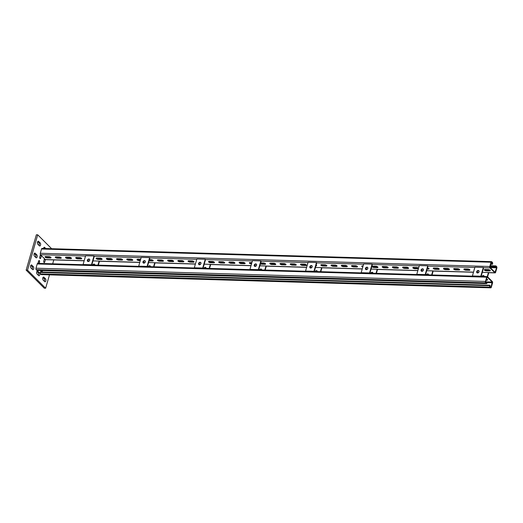 <?xml version="1.0" encoding="UTF-8"?>
<svg xmlns="http://www.w3.org/2000/svg" width="523" height="523" viewBox="0 0 523 523"><rect width="100%" height="100%" fill="white"/><g stroke="black" fill="none" stroke-linecap="round" stroke-linejoin="round"><path stroke-width="0.78" d="M42.951 277.556L44.167 278.766A1.602 0.837 -88.3 0 1 44.488 280.916A1.602 0.837 -88.3 0 1 44.337 281.282M44.71 281.649A1.602 0.837 91.7 0 0 45.07 281.825A1.602 0.837 91.7 0 0 45.847 280.956A1.602 0.837 91.7 0 0 45.527 278.805L43.952 277.229A1.602 0.837 91.7 0 0 43.586 277.053A1.602 0.837 91.7 0 0 42.736 278.269A1.602 0.837 91.7 0 0 43.128 280.073L44.71 281.649M36.872 271.496L38.087 272.705A1.602 0.837 -88.3 0 1 38.408 274.856A1.602 0.837 -88.3 0 1 38.264 275.229M38.63 275.595A1.602 0.837 91.7 0 0 38.99 275.771A1.602 0.837 91.7 0 0 39.768 274.895A1.602 0.837 91.7 0 0 39.447 272.745L37.872 271.169A1.602 0.837 91.7 0 0 37.506 270.999A1.602 0.837 91.7 0 0 36.656 272.208A1.602 0.837 91.7 0 0 37.048 274.019L38.63 275.595M37.643 241.718L38.859 242.927A1.602 0.837 -88.3 0 1 39.173 245.071A1.602 0.837 -88.3 0 1 39.029 245.444M39.395 245.81A1.602 0.837 91.7 0 0 39.761 245.987A1.602 0.837 91.7 0 0 40.539 245.117A1.602 0.837 91.7 0 0 40.219 242.966L38.637 241.391A1.602 0.837 91.7 0 0 38.271 241.214A1.602 0.837 91.7 0 0 37.421 242.43A1.602 0.837 91.7 0 0 37.813 244.234L39.395 245.81M34.217 253.577L35.433 254.786A1.602 0.837 -88.3 0 1 35.754 256.937A1.602 0.837 -88.3 0 1 35.603 257.309M35.969 257.676A1.602 0.837 91.7 0 0 36.335 257.846A1.602 0.837 91.7 0 0 37.113 256.976A1.602 0.837 91.7 0 0 36.793 254.825L35.211 253.25A1.602 0.837 91.7 0 0 34.851 253.08A1.602 0.837 91.7 0 0 34.002 254.289A1.602 0.837 91.7 0 0 34.394 256.1L35.969 257.676M30.792 265.442L32.008 266.652A1.602 0.837 -88.3 0 1 32.328 268.802A1.602 0.837 -88.3 0 1 32.184 269.168M32.55 269.535A1.602 0.837 91.7 0 0 32.91 269.711A1.602 0.837 91.7 0 0 33.688 268.842A1.602 0.837 91.7 0 0 33.367 266.691L31.792 265.115A1.602 0.837 91.7 0 0 31.426 264.939A1.602 0.837 91.7 0 0 30.576 266.155A1.602 0.837 91.7 0 0 30.968 267.959L32.55 269.535M40.657 271.993A1.066 0.556 -88.3 0 1 40.729 271.574A1.066 0.556 -88.3 0 1 41.245 270.992A1.066 0.556 -88.3 0 1 41.775 272.025M53.797 259.911L52.673 263.808M49.489 274.856L45.632 288.219L44.265 288.18L26.15 270.13L36.355 234.781L37.715 234.82L51.653 248.706M45.632 288.219L27.51 270.169L26.15 270.13M27.51 270.169L37.715 234.82M45.808 248.536L44.717 247.444A1.602 0.837 91.7 0 0 44.35 247.274A1.602 0.837 91.7 0 0 43.507 248.464M40.179 255.577L41.422 255.616L40.735 257.989A1.066 0.556 -88.3 0 1 40.219 258.571A1.066 0.556 -88.3 0 1 39.761 257.022L40.448 254.649A1.066 0.556 -88.3 0 1 40.448 254.642M44.187 259.578L45.429 259.617A1.066 0.556 -88.3 0 1 45.429 259.617L44.749 261.984A1.066 0.556 -88.3 0 1 44.226 262.566A1.066 0.556 -88.3 0 1 43.775 261.016L44.462 258.643M37.924 263.376L38.597 261.055A1.066 0.556 -88.3 0 1 39.114 260.474A1.066 0.556 -88.3 0 1 39.571 262.023L39.166 263.409M43.723 247.771L44.448 248.497M486.292 279.674L487.044 279.694A1.464 0.549 -163.9 0 0 487.56 279.628M486.155 280.145L486.906 280.171A1.464 0.549 -163.9 0 0 487.645 279.91A1.464 0.549 -163.9 0 0 487.482 279.537A1.464 0.549 -163.9 0 0 486.482 279.001M487.325 277.183L492.189 282.028L491.058 287.016L490.679 287.251L490.071 286.643L490.103 285.453L489.861 285.212L489.724 285.682A1.066 0.556 -88.3 0 0 489.933 287.12L490.541 287.722A1.066 0.556 -88.3 0 0 490.783 287.84A1.066 0.556 -88.3 0 0 491.306 287.258L492.535 282.989A1.066 0.556 -88.3 0 0 492.326 281.557L487.462 276.706A1.066 0.556 -88.3 0 0 487.22 276.595A1.066 0.556 -88.3 0 0 486.697 277.17L485.468 281.446A1.066 0.556 -88.3 0 0 485.677 282.878L486.285 283.486A1.066 0.556 -88.3 0 0 486.527 283.597A1.066 0.556 -88.3 0 0 487.05 283.021L487.188 282.544L486.939 282.302L486.423 283.008L485.71 281.688L487.076 277.177M486.527 283.597L37.041 270.378A1.066 0.556 -88.3 0 1 36.8 270.26L36.192 269.652A1.066 0.556 -88.3 0 1 35.982 268.221L37.211 263.952A1.066 0.556 -88.3 0 1 37.728 263.37L487.22 276.595M490.783 287.84L41.297 274.614A1.066 0.556 -88.3 0 1 41.056 274.503L40.448 273.895A1.066 0.556 -88.3 0 1 40.238 272.463L40.376 271.986L489.861 285.212M42.513 270.535L42.082 272.038M485.73 282.263L486.939 282.302M488.24 269.58A1.464 0.549 16.1 0 1 490.156 270.286A1.464 0.549 16.1 0 1 490.313 270.659A1.464 0.549 16.1 0 1 489.574 270.914L486.397 270.822A1.464 0.549 16.1 0 1 484.939 270.437A1.464 0.549 16.1 0 1 484.318 269.75A1.464 0.549 16.1 0 1 485.063 269.489L488.24 269.58M467.804 268.985A1.464 0.549 16.1 0 1 469.726 269.685A1.464 0.549 16.1 0 1 469.883 270.058A1.464 0.549 16.1 0 1 469.144 270.313L465.967 270.221A1.464 0.549 16.1 0 1 464.502 269.835A1.464 0.549 16.1 0 1 463.888 269.149A1.464 0.549 16.1 0 1 464.627 268.887L467.804 268.985M457.592 268.685A1.464 0.549 16.1 0 1 459.508 269.384A1.464 0.549 16.1 0 1 459.665 269.757A1.464 0.549 16.1 0 1 458.926 270.012L455.749 269.92A1.464 0.549 16.1 0 1 454.291 269.535A1.464 0.549 16.1 0 1 453.676 268.848A1.464 0.549 16.1 0 1 454.415 268.587L457.592 268.685M447.374 268.384A1.464 0.549 16.1 0 1 449.29 269.084A1.464 0.549 16.1 0 1 449.453 269.456A1.464 0.549 16.1 0 1 448.714 269.711L445.537 269.62A1.464 0.549 16.1 0 1 444.073 269.234A1.464 0.549 16.1 0 1 443.458 268.547A1.464 0.549 16.1 0 1 444.197 268.286L447.374 268.384M437.163 268.083A1.464 0.549 16.1 0 1 439.078 268.783A1.464 0.549 16.1 0 1 439.235 269.155A1.464 0.549 16.1 0 1 438.496 269.41L435.319 269.319A1.464 0.549 16.1 0 1 433.861 268.933A1.464 0.549 16.1 0 1 433.24 268.247A1.464 0.549 16.1 0 1 433.979 267.985L437.163 268.083M427.513 267.854A1.464 0.549 16.1 0 1 428.86 268.482A1.464 0.549 16.1 0 1 429.023 268.855A1.464 0.549 16.1 0 1 428.285 269.116L427.16 269.077M418.38 268.796A1.464 0.549 16.1 0 1 418.067 268.815L414.889 268.717A1.464 0.549 16.1 0 1 413.425 268.332A1.464 0.549 16.1 0 1 412.81 267.645A1.464 0.549 16.1 0 1 413.549 267.384L416.726 267.482A1.464 0.549 16.1 0 1 418.577 268.116M406.515 267.181A1.464 0.549 16.1 0 1 408.43 267.881A1.464 0.549 16.1 0 1 408.587 268.253A1.464 0.549 16.1 0 1 407.848 268.515L404.671 268.417A1.464 0.549 16.1 0 1 403.213 268.031A1.464 0.549 16.1 0 1 402.592 267.345A1.464 0.549 16.1 0 1 403.338 267.083L406.515 267.181M396.297 266.88A1.464 0.549 16.1 0 1 398.212 267.58A1.464 0.549 16.1 0 1 398.376 267.953A1.464 0.549 16.1 0 1 397.637 268.214L394.46 268.116A1.464 0.549 16.1 0 1 392.995 267.73A1.464 0.549 16.1 0 1 392.381 267.044A1.464 0.549 16.1 0 1 393.119 266.782L396.297 266.88M386.085 266.58A1.464 0.549 16.1 0 1 388.001 267.279A1.464 0.549 16.1 0 1 388.158 267.652A1.464 0.549 16.1 0 1 387.419 267.913L384.242 267.815A1.464 0.549 16.1 0 1 382.777 267.43A1.464 0.549 16.1 0 1 382.163 266.743A1.464 0.549 16.1 0 1 382.901 266.488L386.085 266.58M375.867 266.279A1.464 0.549 16.1 0 1 377.783 266.978A1.464 0.549 16.1 0 1 377.946 267.351A1.464 0.549 16.1 0 1 377.201 267.613L374.023 267.514A1.464 0.549 16.1 0 1 372.566 267.129A1.464 0.549 16.1 0 1 371.951 266.442A1.464 0.549 16.1 0 1 372.69 266.187L375.867 266.279M355.437 265.677A1.464 0.549 16.1 0 1 357.353 266.377A1.464 0.549 16.1 0 1 357.51 266.75A1.464 0.549 16.1 0 1 356.771 267.011L353.594 266.913A1.464 0.549 16.1 0 1 352.136 266.527A1.464 0.549 16.1 0 1 351.515 265.841A1.464 0.549 16.1 0 1 352.26 265.586L355.437 265.677M345.219 265.377A1.464 0.549 16.1 0 1 347.135 266.076A1.464 0.549 16.1 0 1 347.298 266.449A1.464 0.549 16.1 0 1 346.559 266.71L343.376 266.612A1.464 0.549 16.1 0 1 341.918 266.227A1.464 0.549 16.1 0 1 341.303 265.54A1.464 0.549 16.1 0 1 342.042 265.285L345.219 265.377M335.001 265.076A1.464 0.549 16.1 0 1 336.923 265.782A1.464 0.549 16.1 0 1 337.08 266.148A1.464 0.549 16.1 0 1 336.341 266.41L333.164 266.318A1.464 0.549 16.1 0 1 331.7 265.926A1.464 0.549 16.1 0 1 331.085 265.239A1.464 0.549 16.1 0 1 331.824 264.984L335.001 265.076M324.79 264.775A1.464 0.549 16.1 0 1 326.705 265.481A1.464 0.549 16.1 0 1 326.862 265.847A1.464 0.549 16.1 0 1 326.123 266.109L322.946 266.017A1.464 0.549 16.1 0 1 321.488 265.625A1.464 0.549 16.1 0 1 320.874 264.939A1.464 0.549 16.1 0 1 321.612 264.684L324.79 264.775M316.173 264.939A1.464 0.549 16.1 0 1 316.487 265.181A1.464 0.549 16.1 0 1 316.65 265.547A1.464 0.549 16.1 0 1 315.925 265.808M304.36 264.174A1.464 0.549 16.1 0 1 306.275 264.88A1.464 0.549 16.1 0 1 306.432 265.246A1.464 0.549 16.1 0 1 305.694 265.507L302.516 265.416A1.464 0.549 16.1 0 1 301.058 265.024A1.464 0.549 16.1 0 1 300.437 264.344A1.464 0.549 16.1 0 1 301.176 264.082L304.36 264.174M294.142 263.873A1.464 0.549 16.1 0 1 296.057 264.579A1.464 0.549 16.1 0 1 296.221 264.945A1.464 0.549 16.1 0 1 295.482 265.207L292.298 265.115A1.464 0.549 16.1 0 1 290.84 264.723A1.464 0.549 16.1 0 1 290.226 264.043A1.464 0.549 16.1 0 1 290.965 263.782L294.142 263.873M283.924 263.572A1.464 0.549 16.1 0 1 285.846 264.278A1.464 0.549 16.1 0 1 286.003 264.645A1.464 0.549 16.1 0 1 285.264 264.906L282.087 264.815A1.464 0.549 16.1 0 1 280.622 264.422A1.464 0.549 16.1 0 1 280.008 263.742A1.464 0.549 16.1 0 1 280.746 263.481L283.924 263.572M273.712 263.272A1.464 0.549 16.1 0 1 275.628 263.978A1.464 0.549 16.1 0 1 275.784 264.344A1.464 0.549 16.1 0 1 275.046 264.605L271.868 264.514A1.464 0.549 16.1 0 1 270.411 264.122A1.464 0.549 16.1 0 1 269.79 263.442A1.464 0.549 16.1 0 1 270.535 263.18L273.712 263.272M260.676 262.892L263.494 262.971A1.464 0.549 16.1 0 1 265.409 263.677A1.464 0.549 16.1 0 1 265.573 264.043A1.464 0.549 16.1 0 1 264.834 264.305L261.657 264.213A1.464 0.549 16.1 0 1 260.382 263.912M243.064 262.369A1.464 0.549 16.1 0 1 244.98 263.076A1.464 0.549 16.1 0 1 245.143 263.442A1.464 0.549 16.1 0 1 244.398 263.703L241.221 263.612A1.464 0.549 16.1 0 1 239.763 263.219A1.464 0.549 16.1 0 1 239.148 262.539A1.464 0.549 16.1 0 1 239.887 262.278L243.064 262.369M232.846 262.069A1.464 0.549 16.1 0 1 234.768 262.775A1.464 0.549 16.1 0 1 234.925 263.141A1.464 0.549 16.1 0 1 234.186 263.402L231.009 263.311A1.464 0.549 16.1 0 1 229.545 262.925A1.464 0.549 16.1 0 1 228.93 262.239A1.464 0.549 16.1 0 1 229.669 261.977L232.846 262.069M222.635 261.768A1.464 0.549 16.1 0 1 224.55 262.474A1.464 0.549 16.1 0 1 224.707 262.84A1.464 0.549 16.1 0 1 223.968 263.102L220.791 263.01A1.464 0.549 16.1 0 1 219.333 262.624A1.464 0.549 16.1 0 1 218.712 261.938A1.464 0.549 16.1 0 1 219.457 261.677L222.635 261.768M212.416 261.467A1.464 0.549 16.1 0 1 214.332 262.173A1.464 0.549 16.1 0 1 214.495 262.539A1.464 0.549 16.1 0 1 213.757 262.801L210.573 262.709A1.464 0.549 16.1 0 1 209.115 262.324A1.464 0.549 16.1 0 1 208.5 261.637A1.464 0.549 16.1 0 1 209.239 261.376L212.416 261.467M191.987 260.866A1.464 0.549 16.1 0 1 193.902 261.572A1.464 0.549 16.1 0 1 194.066 261.945A1.464 0.549 16.1 0 1 193.32 262.2L190.143 262.108A1.464 0.549 16.1 0 1 188.685 261.722A1.464 0.549 16.1 0 1 188.071 261.036A1.464 0.549 16.1 0 1 188.81 260.774L191.987 260.866M181.769 260.565A1.464 0.549 16.1 0 1 183.684 261.271A1.464 0.549 16.1 0 1 183.848 261.644A1.464 0.549 16.1 0 1 183.109 261.899L179.932 261.807A1.464 0.549 16.1 0 1 178.467 261.422A1.464 0.549 16.1 0 1 177.853 260.735A1.464 0.549 16.1 0 1 178.591 260.474L181.769 260.565M171.557 260.271A1.464 0.549 16.1 0 1 173.473 260.97A1.464 0.549 16.1 0 1 173.629 261.343A1.464 0.549 16.1 0 1 172.891 261.598L169.714 261.507A1.464 0.549 16.1 0 1 168.256 261.121A1.464 0.549 16.1 0 1 167.635 260.434A1.464 0.549 16.1 0 1 168.373 260.173L171.557 260.271M161.339 259.97A1.464 0.549 16.1 0 1 163.254 260.67A1.464 0.549 16.1 0 1 163.418 261.042A1.464 0.549 16.1 0 1 162.679 261.297L159.495 261.206A1.464 0.549 16.1 0 1 158.038 260.82A1.464 0.549 16.1 0 1 157.423 260.134A1.464 0.549 16.1 0 1 158.162 259.872L161.339 259.97M149.441 259.617L151.121 259.67A1.464 0.549 16.1 0 1 153.043 260.369A1.464 0.549 16.1 0 1 153.2 260.742A1.464 0.549 16.1 0 1 152.461 260.997L149.284 260.905A1.464 0.549 16.1 0 1 149.075 260.892M130.691 259.068A1.464 0.549 16.1 0 1 132.607 259.768A1.464 0.549 16.1 0 1 132.77 260.14A1.464 0.549 16.1 0 1 132.031 260.395L128.854 260.304A1.464 0.549 16.1 0 1 127.39 259.918A1.464 0.549 16.1 0 1 126.775 259.231A1.464 0.549 16.1 0 1 127.514 258.97L130.691 259.068M120.48 258.767A1.464 0.549 16.1 0 1 122.395 259.467A1.464 0.549 16.1 0 1 122.552 259.839A1.464 0.549 16.1 0 1 121.813 260.101L118.636 260.003A1.464 0.549 16.1 0 1 117.172 259.617A1.464 0.549 16.1 0 1 116.557 258.931A1.464 0.549 16.1 0 1 117.296 258.669L120.48 258.767M110.261 258.467A1.464 0.549 16.1 0 1 112.177 259.166A1.464 0.549 16.1 0 1 112.34 259.539A1.464 0.549 16.1 0 1 111.595 259.8L108.418 259.702A1.464 0.549 16.1 0 1 106.96 259.316A1.464 0.549 16.1 0 1 106.346 258.63A1.464 0.549 16.1 0 1 107.084 258.369L110.261 258.467M100.043 258.166A1.464 0.549 16.1 0 1 101.965 258.865A1.464 0.549 16.1 0 1 102.122 259.238A1.464 0.549 16.1 0 1 101.384 259.5L98.206 259.401A1.464 0.549 16.1 0 1 96.742 259.016A1.464 0.549 16.1 0 1 96.127 258.329A1.464 0.549 16.1 0 1 96.866 258.068L100.043 258.166M79.614 257.564A1.464 0.549 16.1 0 1 81.529 258.264A1.464 0.549 16.1 0 1 81.693 258.637A1.464 0.549 16.1 0 1 80.954 258.898L77.77 258.8A1.464 0.549 16.1 0 1 76.312 258.414A1.464 0.549 16.1 0 1 75.698 257.728A1.464 0.549 16.1 0 1 76.436 257.473L79.614 257.564M69.396 257.264A1.464 0.549 16.1 0 1 71.318 257.963A1.464 0.549 16.1 0 1 71.474 258.336A1.464 0.549 16.1 0 1 70.736 258.597L67.559 258.499A1.464 0.549 16.1 0 1 66.094 258.114A1.464 0.549 16.1 0 1 65.48 257.427A1.464 0.549 16.1 0 1 66.218 257.172L69.396 257.264M59.184 256.963A1.464 0.549 16.1 0 1 61.099 257.662A1.464 0.549 16.1 0 1 61.263 258.035A1.464 0.549 16.1 0 1 60.518 258.297L57.34 258.199A1.464 0.549 16.1 0 1 55.883 257.813A1.464 0.549 16.1 0 1 55.268 257.126A1.464 0.549 16.1 0 1 56.007 256.871L59.184 256.963M48.966 256.662A1.464 0.549 16.1 0 1 50.881 257.362A1.464 0.549 16.1 0 1 51.045 257.734A1.464 0.549 16.1 0 1 50.306 257.996L47.129 257.898A1.464 0.549 16.1 0 1 45.664 257.512A1.464 0.549 16.1 0 1 45.05 256.826A1.464 0.549 16.1 0 1 45.789 256.571L48.966 256.662M474.335 269.273A1.464 0.549 16.1 0 1 474.322 269.253A1.464 0.549 16.1 0 0 474.106 269.45A1.464 0.549 16.1 0 0 474.198 269.744M459.586 269.476A1.464 0.549 16.1 0 1 459.063 269.541L455.886 269.45A1.464 0.549 16.1 0 1 453.892 268.652M439.157 268.874A1.464 0.549 16.1 0 1 438.634 268.94L435.456 268.848A1.464 0.549 16.1 0 1 433.462 268.051M418.518 268.325A1.464 0.549 16.1 0 1 418.204 268.338L415.027 268.247A1.464 0.549 16.1 0 1 413.026 267.449M398.291 267.671A1.464 0.549 16.1 0 1 397.774 267.737L394.597 267.645A1.464 0.549 16.1 0 1 392.596 266.854M377.861 267.07A1.464 0.549 16.1 0 1 377.338 267.135L374.161 267.044A1.464 0.549 16.1 0 1 372.167 266.253M357.431 266.469A1.464 0.549 16.1 0 1 356.908 266.534L353.731 266.442A1.464 0.549 16.1 0 1 351.737 265.651M337.002 265.867A1.464 0.549 16.1 0 1 336.479 265.932L333.301 265.841A1.464 0.549 16.1 0 1 331.307 265.05M316.572 265.266A1.464 0.549 16.1 0 1 316.062 265.331M296.136 264.664A1.464 0.549 16.1 0 1 295.619 264.73L292.435 264.638A1.464 0.549 16.1 0 1 290.442 263.847M275.706 264.063A1.464 0.549 16.1 0 1 275.183 264.128L272.006 264.037A1.464 0.549 16.1 0 1 270.012 263.246M251.655 263.442L251.576 263.435A1.464 0.549 16.1 0 1 249.582 262.644M234.847 262.866A1.464 0.549 16.1 0 1 234.324 262.932L231.146 262.834A1.464 0.549 16.1 0 1 229.146 262.043M214.41 262.265A1.464 0.549 16.1 0 1 213.894 262.33L210.71 262.232A1.464 0.549 16.1 0 1 208.716 261.441M193.981 261.663A1.464 0.549 16.1 0 1 193.458 261.729L190.28 261.631A1.464 0.549 16.1 0 1 188.287 260.84M173.551 261.062A1.464 0.549 16.1 0 1 173.028 261.127L169.851 261.029A1.464 0.549 16.1 0 1 167.857 260.238M153.121 260.461A1.464 0.549 16.1 0 1 152.598 260.526L149.421 260.434A1.464 0.549 16.1 0 1 149.212 260.415M132.685 259.859A1.464 0.549 16.1 0 1 132.169 259.924L128.991 259.833A1.464 0.549 16.1 0 1 126.991 259.035M112.255 259.258A1.464 0.549 16.1 0 1 111.732 259.323L108.555 259.231A1.464 0.549 16.1 0 1 106.561 258.434M71.396 258.055A1.464 0.549 16.1 0 1 70.873 258.12L67.696 258.029A1.464 0.549 16.1 0 1 65.702 257.238M50.966 257.453A1.464 0.549 16.1 0 1 50.443 257.519L47.266 257.427A1.464 0.549 16.1 0 1 45.266 256.636M494.993 272.3L490.129 267.456L491.254 262.468L491.515 262.18L492.248 262.84L492.215 264.037L492.457 264.278L492.594 263.801A1.066 0.556 -88.3 0 0 492.385 262.369L491.777 261.762A1.066 0.556 -88.3 0 0 491.528 261.644A1.066 0.556 -88.3 0 0 491.012 262.226L489.783 266.495A1.066 0.556 -88.3 0 0 489.992 267.933L494.856 272.777A1.066 0.556 -88.3 0 0 495.098 272.895A1.066 0.556 -88.3 0 0 495.614 272.313L496.85 268.044A1.066 0.556 -88.3 0 0 496.641 266.606L496.033 266.004A1.066 0.556 -88.3 0 0 495.784 265.887A1.066 0.556 -88.3 0 0 495.268 266.469L495.373 267.181L495.896 266.475L496.608 267.802L494.993 272.3M61.178 257.754A1.464 0.549 16.1 0 1 60.655 257.819L57.478 257.728A1.464 0.549 16.1 0 1 55.484 256.937M81.608 258.355A1.464 0.549 16.1 0 1 81.091 258.421L77.907 258.329A1.464 0.549 16.1 0 1 75.913 257.538M102.044 258.957A1.464 0.549 16.1 0 1 101.521 259.022L98.344 258.931A1.464 0.549 16.1 0 1 96.343 258.133M122.474 259.558A1.464 0.549 16.1 0 1 121.951 259.624L118.773 259.532A1.464 0.549 16.1 0 1 116.779 258.735M140.419 260.166L139.203 260.134A1.464 0.549 16.1 0 1 137.209 259.336M163.333 260.761A1.464 0.549 16.1 0 1 162.816 260.827L159.633 260.735A1.464 0.549 16.1 0 1 157.639 259.938M183.769 261.363A1.464 0.549 16.1 0 1 183.246 261.428L180.069 261.33A1.464 0.549 16.1 0 1 178.068 260.539M224.629 262.566A1.464 0.549 16.1 0 1 224.106 262.631L220.928 262.533A1.464 0.549 16.1 0 1 218.934 261.742M245.058 263.161A1.464 0.549 16.1 0 1 244.535 263.232L241.358 263.134A1.464 0.549 16.1 0 1 239.364 262.343M265.488 263.762A1.464 0.549 16.1 0 1 264.971 263.827L261.794 263.736A1.464 0.549 16.1 0 1 260.519 263.435M285.924 264.363A1.464 0.549 16.1 0 1 285.401 264.429L282.224 264.337A1.464 0.549 16.1 0 1 280.223 263.546M306.354 264.965A1.464 0.549 16.1 0 1 305.831 265.03L302.654 264.939A1.464 0.549 16.1 0 1 300.66 264.148M326.783 265.566A1.464 0.549 16.1 0 1 326.26 265.632L323.083 265.54A1.464 0.549 16.1 0 1 321.089 264.749M347.213 266.168A1.464 0.549 16.1 0 1 346.697 266.233L343.513 266.142A1.464 0.549 16.1 0 1 341.519 265.351M362.942 266.547A1.464 0.549 16.1 0 1 361.949 265.952M388.079 267.371A1.464 0.549 16.1 0 1 387.556 267.436L384.379 267.345A1.464 0.549 16.1 0 1 382.385 266.553M408.509 267.972A1.464 0.549 16.1 0 1 407.986 268.038L404.809 267.946A1.464 0.549 16.1 0 1 402.815 267.155M428.938 268.574A1.464 0.549 16.1 0 1 428.422 268.639L427.298 268.606M449.375 269.175A1.464 0.549 16.1 0 1 448.852 269.24L445.674 269.149A1.464 0.549 16.1 0 1 443.674 268.351M469.804 269.776A1.464 0.549 16.1 0 1 469.281 269.842L466.104 269.75A1.464 0.549 16.1 0 1 464.11 268.953M490.234 270.378A1.464 0.549 16.1 0 1 489.711 270.443L486.534 270.345A1.464 0.549 16.1 0 1 484.54 269.554M251.517 263.912L251.439 263.912A1.464 0.549 16.1 0 1 249.974 263.52A1.464 0.549 16.1 0 1 249.36 262.84A1.464 0.549 16.1 0 1 250.099 262.579L251.89 262.631M84.144 260.807L45.612 259.67A1.066 0.556 -88.3 0 1 45.37 259.552L40.506 254.708A1.066 0.556 -88.3 0 1 40.297 253.276L41.526 249.007A1.066 0.556 -88.3 0 1 42.043 248.425L491.528 261.644M140.282 260.644L139.066 260.604A1.464 0.549 16.1 0 1 137.608 260.219A1.464 0.549 16.1 0 1 136.987 259.532A1.464 0.549 16.1 0 1 137.732 259.271L140.654 259.356M362.805 267.018A1.464 0.549 16.1 0 1 361.733 266.142A1.464 0.549 16.1 0 1 362.472 265.887L363.125 265.906M46.54 256.59L46.344 257.257M490.751 264.226L492.457 264.278M490.816 263.991L492.215 264.037M489.986 267.024L495.373 267.181M490.012 266.789L495.131 266.939M93.094 264.998A1.399 1.072 134.9 0 1 94.31 264.396A1.399 1.072 134.9 0 1 94.768 264.52M92.591 264.984A1.399 1.072 134.9 0 1 94.003 264.095A1.399 1.072 134.9 0 1 94.63 264.35A1.399 1.072 134.9 0 1 94.892 265.05M92.983 260.899L99.115 261.075L97.938 265.141M98.324 265.154L99.416 261.376L99.115 261.075M87.727 261.376A1.399 1.072 134.9 0 1 87.897 260.023A1.399 1.072 134.9 0 1 89.204 259.31A1.399 1.072 134.9 0 1 89.655 259.434M88.897 259.009A1.399 1.072 134.9 0 1 89.525 259.264A1.399 1.072 134.9 0 1 89.564 260.67A1.399 1.072 134.9 0 1 88.178 261.5A1.399 1.072 134.9 0 1 87.55 261.245A1.399 1.072 134.9 0 1 87.518 259.839A1.399 1.072 134.9 0 1 88.897 259.009M85.609 255.74L94.003 255.989L91.473 264.769L83.072 264.52L85.609 255.74M91.806 264.958L94.31 256.29L94.003 255.989M148.709 266.632A1.399 1.072 134.9 0 1 149.924 266.037A1.399 1.072 134.9 0 1 150.382 266.161M148.205 266.619A1.399 1.072 134.9 0 1 149.624 265.73A1.399 1.072 134.9 0 1 150.251 265.985A1.399 1.072 134.9 0 1 150.506 266.684M148.597 262.533L154.73 262.709L153.559 266.776M153.945 266.789L155.037 263.017L154.73 262.709M143.341 263.01A1.399 1.072 134.9 0 1 143.511 261.663A1.399 1.072 134.9 0 1 144.819 260.944A1.399 1.072 134.9 0 1 145.276 261.069M144.518 260.644A1.399 1.072 134.9 0 1 145.146 260.899A1.399 1.072 134.9 0 1 145.178 262.304A1.399 1.072 134.9 0 1 143.799 263.134A1.399 1.072 134.9 0 1 143.171 262.879A1.399 1.072 134.9 0 1 143.132 261.474A1.399 1.072 134.9 0 1 144.518 260.644M141.223 257.375L149.624 257.623L147.087 266.403L138.693 266.155L141.223 257.375M147.427 266.599L149.924 257.924L149.624 257.623M204.33 268.273A1.399 1.072 134.9 0 1 205.546 267.671A1.399 1.072 134.9 0 1 206.003 267.796M203.826 268.253A1.399 1.072 134.9 0 1 205.245 267.371A1.399 1.072 134.9 0 1 205.872 267.626A1.399 1.072 134.9 0 1 206.127 268.325M204.218 264.167L210.351 264.35L209.174 268.41M209.566 268.423L210.651 264.651L210.351 264.35M198.962 264.651A1.399 1.072 134.9 0 1 199.132 263.298A1.399 1.072 134.9 0 1 200.44 262.585A1.399 1.072 134.9 0 1 200.897 262.703M200.132 262.278A1.399 1.072 134.9 0 1 200.76 262.533A1.399 1.072 134.9 0 1 200.799 263.938A1.399 1.072 134.9 0 1 199.413 264.769A1.399 1.072 134.9 0 1 198.786 264.514A1.399 1.072 134.9 0 1 198.753 263.108A1.399 1.072 134.9 0 1 200.132 262.278M196.844 259.016L205.245 259.258L202.708 268.038L194.308 267.789L196.844 259.016M203.042 268.234L205.546 259.565L205.245 259.258M259.944 269.907A1.399 1.072 134.9 0 1 261.167 269.306A1.399 1.072 134.9 0 1 261.618 269.43M259.441 269.894A1.399 1.072 134.9 0 1 260.859 269.005A1.399 1.072 134.9 0 1 261.487 269.26A1.399 1.072 134.9 0 1 261.742 269.96M259.833 265.802L265.965 265.985L264.795 270.051M265.181 270.058L266.272 266.285L265.965 265.985M254.577 266.285A1.399 1.072 134.9 0 1 254.747 264.932A1.399 1.072 134.9 0 1 256.054 264.22A1.399 1.072 134.9 0 1 256.512 264.344M255.754 263.919A1.399 1.072 134.9 0 1 256.381 264.174A1.399 1.072 134.9 0 1 256.42 265.579A1.399 1.072 134.9 0 1 255.034 266.41A1.399 1.072 134.9 0 1 254.407 266.155A1.399 1.072 134.9 0 1 254.368 264.749A1.399 1.072 134.9 0 1 255.754 263.919M252.459 260.65L260.859 260.899L258.329 269.672L249.929 269.43L252.459 260.65M258.663 269.868L261.167 261.199L260.859 260.899M315.565 271.542A1.399 1.072 134.9 0 1 316.781 270.94A1.399 1.072 134.9 0 1 317.239 271.064M315.062 271.529A1.399 1.072 134.9 0 1 316.48 270.639A1.399 1.072 134.9 0 1 317.108 270.894A1.399 1.072 134.9 0 1 317.363 271.594M315.454 267.443L321.586 267.619L320.409 271.685M320.802 271.699L321.887 267.926L321.586 267.619M310.198 267.92A1.399 1.072 134.9 0 1 310.368 266.567A1.399 1.072 134.9 0 1 311.675 265.854A1.399 1.072 134.9 0 1 312.133 265.978M311.375 265.553A1.399 1.072 134.9 0 1 312.002 265.808A1.399 1.072 134.9 0 1 312.035 267.214A1.399 1.072 134.9 0 1 310.655 268.044A1.399 1.072 134.9 0 1 310.021 267.789A1.399 1.072 134.9 0 1 309.989 266.384A1.399 1.072 134.9 0 1 311.375 265.553M308.08 262.285L316.48 262.533L313.944 271.313L305.543 271.064L308.08 262.285M314.277 271.502L316.781 262.834L316.48 262.533M371.18 273.176A1.399 1.072 134.9 0 1 372.402 272.581A1.399 1.072 134.9 0 1 372.853 272.705M370.683 273.163A1.399 1.072 134.9 0 1 372.095 272.274A1.399 1.072 134.9 0 1 372.722 272.529A1.399 1.072 134.9 0 1 372.984 273.235M371.069 269.077L377.201 269.253L376.03 273.32M376.416 273.333L377.508 269.561L377.201 269.253M365.812 269.554A1.399 1.072 134.9 0 1 365.989 268.207A1.399 1.072 134.9 0 1 367.296 267.488A1.399 1.072 134.9 0 1 367.747 267.613M366.989 267.188A1.399 1.072 134.9 0 1 367.617 267.443A1.399 1.072 134.9 0 1 367.656 268.848A1.399 1.072 134.9 0 1 366.27 269.678A1.399 1.072 134.9 0 1 365.642 269.423A1.399 1.072 134.9 0 1 365.603 268.018A1.399 1.072 134.9 0 1 366.989 267.188M363.694 263.919L372.095 264.167L369.565 272.947L361.164 272.699L363.694 263.919M369.898 273.143L372.402 264.468L372.095 264.167M426.801 274.817A1.399 1.072 134.9 0 1 428.017 274.215A1.399 1.072 134.9 0 1 428.474 274.34M426.297 274.797A1.399 1.072 134.9 0 1 427.716 273.915A1.399 1.072 134.9 0 1 428.344 274.17A1.399 1.072 134.9 0 1 428.599 274.869M426.69 270.711L432.822 270.894L431.652 274.961M432.037 274.967L433.122 271.195L432.822 270.894M421.433 271.195A1.399 1.072 134.9 0 1 421.603 269.842A1.399 1.072 134.9 0 1 422.911 269.129A1.399 1.072 134.9 0 1 423.369 269.253M422.61 268.822A1.399 1.072 134.9 0 1 423.238 269.077A1.399 1.072 134.9 0 1 423.27 270.483A1.399 1.072 134.9 0 1 421.891 271.313A1.399 1.072 134.9 0 1 421.263 271.058A1.399 1.072 134.9 0 1 421.224 269.652A1.399 1.072 134.9 0 1 422.61 268.822M419.315 265.56L427.716 265.802L425.179 274.582L416.779 274.333L419.315 265.56M425.519 274.778L428.017 266.109L427.716 265.802M482.422 276.451A1.399 1.072 134.9 0 1 483.638 275.85A1.399 1.072 134.9 0 1 484.095 275.974M481.918 276.438A1.399 1.072 134.9 0 1 483.33 275.549A1.399 1.072 134.9 0 1 483.958 275.804A1.399 1.072 134.9 0 1 484.22 276.504M482.311 272.346L488.443 272.529L487.266 276.595M487.586 276.837L488.744 272.829L488.443 272.529M486.567 279.027L486.377 279.674M486.913 279.171L486.763 279.687M477.048 272.829A1.399 1.072 134.9 0 1 477.224 271.476A1.399 1.072 134.9 0 1 478.532 270.764A1.399 1.072 134.9 0 1 478.983 270.888M478.225 270.463A1.399 1.072 134.9 0 1 478.852 270.718A1.399 1.072 134.9 0 1 478.891 272.123A1.399 1.072 134.9 0 1 477.506 272.954A1.399 1.072 134.9 0 1 476.878 272.699A1.399 1.072 134.9 0 1 476.845 271.293A1.399 1.072 134.9 0 1 478.225 270.463M474.936 267.194L483.33 267.443L480.8 276.216L472.4 275.974L474.936 267.194M481.134 276.412L483.638 267.743L483.33 267.443M39.571 262.023L38.329 261.984M44.749 261.984L43.749 261.958M40.735 257.989L39.735 257.957M31.792 265.115L31.053 265.096M33.367 266.691L32.008 266.652M35.211 253.25L34.479 253.23M36.793 254.825L35.433 254.786M38.637 241.391L37.898 241.365M40.219 242.966L38.859 242.927M37.872 271.169L37.133 271.149M39.447 272.745L38.087 272.705M44.717 247.444L43.978 247.425M43.952 277.229L43.213 277.21M45.527 278.805L44.167 278.766M486.906 280.171L487.044 279.694M485.677 281.838L492.189 282.028M40.238 272.463L489.724 285.682M490.43 286.996L491.058 287.016M487.168 282.597L492.293 282.747M486.174 282.76L486.802 282.773M36.8 270.26L486.285 283.486M36.192 269.652L485.677 282.878M35.982 268.221L485.468 281.446M37.211 263.952L486.697 277.17M41.056 274.503L490.541 287.722M40.448 273.895L489.933 287.12M40.506 254.708L85.524 256.035M94.31 256.29L141.138 257.669M149.924 257.924L196.759 259.303M205.546 259.565L252.374 260.938M261.167 261.199L307.995 262.579M316.781 262.834L363.616 264.213M372.402 264.468L419.23 265.847M428.017 266.109L474.851 267.482M483.638 267.743L489.992 267.933M45.37 259.552L84.177 260.696M87.603 260.794L89.44 260.853M99.174 261.134L139.791 262.33M143.217 262.435L145.054 262.487M154.788 262.775L195.412 263.965M198.838 264.069L200.675 264.122M210.409 264.409L251.033 265.606M254.453 265.704L256.29 265.756M266.03 266.044L306.648 267.24M310.074 267.338L311.911 267.397M321.645 267.678L362.269 268.874M365.695 268.979L367.532 269.031M377.266 269.319L417.884 270.515M421.309 270.613L423.146 270.666M432.881 270.953L473.505 272.15M476.93 272.248L478.767 272.3M488.502 272.588L494.856 272.777M490.953 263.52L492.352 263.559M491.156 262.808L492.248 262.84M494.745 272.052L495.373 272.071M490.286 267.613L496.608 267.802M495.412 267.05L496.504 267.083M490.149 266.318L495.268 266.469M40.297 253.276L489.783 266.495M41.526 249.007L491.012 262.226M47.266 257.427L47.129 257.898M50.443 257.519L50.306 257.996M57.478 257.728L57.34 258.199M60.655 257.819L60.518 258.297M67.696 258.029L67.559 258.499M70.873 258.12L70.736 258.597M77.907 258.329L77.77 258.8M81.091 258.421L80.954 258.898M98.344 258.931L98.206 259.401M101.521 259.022L101.384 259.5M108.555 259.231L108.418 259.702M111.732 259.323L111.595 259.8M118.773 259.532L118.636 260.003M121.951 259.624L121.813 260.101M128.991 259.833L128.854 260.304M132.169 259.924L132.031 260.395M139.203 260.134L139.066 260.604M149.421 260.434L149.284 260.905M152.598 260.526L152.461 260.997M159.633 260.735L159.495 261.206M162.816 260.827L162.679 261.297M169.851 261.029L169.714 261.507M173.028 261.127L172.891 261.598M180.069 261.33L179.932 261.807M183.246 261.428L183.109 261.899M190.28 261.631L190.143 262.108M193.458 261.729L193.32 262.2M210.71 262.232L210.573 262.709M213.894 262.33L213.757 262.801M220.928 262.533L220.791 263.01M224.106 262.631L223.968 263.102M231.146 262.834L231.009 263.311M234.324 262.932L234.186 263.402M241.358 263.134L241.221 263.612M244.535 263.232L244.398 263.703M251.576 263.435L251.439 263.912M261.794 263.736L261.657 264.213M264.971 263.827L264.834 264.305M272.006 264.037L271.868 264.514M275.183 264.128L275.046 264.605M282.224 264.337L282.087 264.815M285.401 264.429L285.264 264.906M292.435 264.638L292.298 265.115M295.619 264.73L295.482 265.207M302.654 264.939L302.516 265.416M305.831 265.03L305.694 265.507M323.083 265.54L322.946 266.017M326.26 265.632L326.123 266.109M333.301 265.841L333.164 266.318M336.479 265.932L336.341 266.41M343.513 266.142L343.376 266.612M346.697 266.233L346.559 266.71M353.731 266.442L353.594 266.913M356.908 266.534L356.771 267.011M374.161 267.044L374.023 267.514M377.338 267.135L377.201 267.613M384.379 267.345L384.242 267.815M387.556 267.436L387.419 267.913M394.597 267.645L394.46 268.116M397.774 267.737L397.637 268.214M404.809 267.946L404.671 268.417M407.986 268.038L407.848 268.515M415.027 268.247L414.889 268.717M418.204 268.338L418.067 268.815M428.422 268.639L428.285 269.116M435.456 268.848L435.319 269.319M438.634 268.94L438.496 269.41M445.674 269.149L445.537 269.62M448.852 269.24L448.714 269.711M455.886 269.45L455.749 269.92M459.063 269.541L458.926 270.012M466.104 269.75L465.967 270.221M469.281 269.842L469.144 270.313M486.534 270.345L486.397 270.822M489.711 270.443L489.574 270.914M490.319 265.723L495.784 265.887M87.596 260.905L89.348 260.957M99.285 261.252L139.765 262.441M143.217 262.539L144.963 262.592M154.906 262.886L195.38 264.076M198.832 264.18L200.584 264.226M210.521 264.52L251.001 265.71M254.453 265.815L256.198 265.867M266.142 266.155L306.615 267.351M310.074 267.449L311.819 267.501M321.756 267.796L362.236 268.985M365.688 269.084L367.44 269.136M377.377 269.43L417.851 270.62M421.309 270.724L423.055 270.777M432.998 271.064L473.472 272.254M476.924 272.359L478.676 272.411M488.613 272.699L495.098 272.895"/></g></svg>
